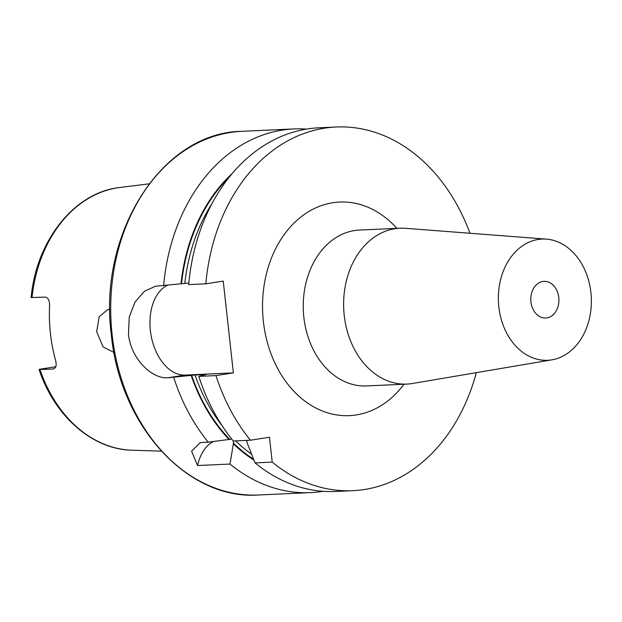 <?xml version="1.0" encoding="UTF-8"?>
<svg xmlns="http://www.w3.org/2000/svg" width="622" height="622" viewBox="0 0 622 622"><rect width="100%" height="100%" fill="white"/><g stroke="black" fill="none" stroke-linecap="round" stroke-linejoin="round"><path stroke-width="0.93" d="M109.892 309.492L107.769 309.538L99.17 316.777L96.674 331.666L103.089 346.928L113.958 352.425M246.662 440.392L247.284 443.206L255.059 462.9L272.211 462.115L269.466 437.25L250.456 440.213A182.028 139.445 -92.6 0 1 215.974 375.587L233.367 372.873L185.131 375.082A46.23 29.615 81.1 0 1 150.376 330.554A46.23 29.615 81.1 0 1 167.326 285.304M188.831 283.033L155.516 286.237L144.436 291.236L135.067 301.989L129.275 316.932L128.459 333.975C130.706 358.661 151.908 379.023 167.738 377.795L194.981 374.98L205.929 374.483L198.822 376.372L215.974 375.587M558.781 297.503A18.349 14.057 -92.6 0 1 545.704 318.005A18.349 14.057 -92.6 0 1 530.939 301.849A18.349 14.057 -92.6 0 1 544.025 281.346A18.349 14.057 -92.6 0 1 558.781 297.503M32.01 297.611A131.755 100.935 -92.6 0 1 120.062 187.455C74.632 192.206 36.457 240.154 31.1 297.557L45.033 297.106C48.127 297.549 49.643 300.434 49.589 305.76A133.271 102.094 87.4 0 0 50.421 333.462A133.271 102.094 87.4 0 0 55.622 360.48C56.835 365.526 55.949 368.38 52.971 369.033L53.671 368.924M498.828 306.864A60.676 46.479 -92.6 0 1 546.458 239.136A60.676 46.479 -92.6 0 1 590.9 292.488A60.676 46.479 -92.6 0 1 551.978 359.827A60.676 46.479 -92.6 0 1 498.828 306.864M551.978 359.827L412.573 383.479A78.014 59.759 -92.6 0 1 406.982 384.077A78.014 59.759 -92.6 0 1 344.23 315.393A78.014 59.759 -92.6 0 1 399.853 228.22A78.014 59.759 -92.6 0 1 405.466 228.305L546.458 239.136M163.625 285.755A182.028 139.445 -92.6 0 1 293.957 128.933A182.028 139.445 -92.6 0 1 306.522 129.104M250.456 440.213L233.297 440.998A182.028 139.445 -92.6 0 1 198.822 376.372M231.788 439.124L208.238 442.149A182.028 139.445 -92.6 0 1 173.756 377.515M229.059 439.513A166.991 127.922 -92.6 0 1 191.164 375.416M205.983 374.631A164.037 125.66 -92.6 0 1 205.929 374.483L205.587 374.701M476.335 372.656A182.028 139.445 -92.6 0 1 352.806 490.68L335.655 491.466A182.028 139.445 -92.6 0 1 255.059 462.9M233.367 372.873L223.236 281.105L205.843 283.819L188.691 284.604A182.028 139.445 -92.6 0 1 319.016 127.79L336.168 127.005A182.028 139.445 -92.6 0 1 469.96 233.258M352.806 490.68A182.028 139.445 -92.6 0 1 272.211 462.115M205.843 283.819A182.028 139.445 -92.6 0 1 336.168 127.005M323.09 491.302A182.028 139.445 -92.6 0 1 310.596 492.616A182.028 139.445 -92.6 0 1 229.992 464.051L233.367 443.844L233.359 440.998M208.238 442.149L200.222 442.615L191.599 451.23L197.586 465.528L229.992 464.051M253.947 460.148A166.991 127.922 -92.6 0 1 233.367 443.844M181.033 283.648A166.991 127.922 -92.6 0 1 232.325 173.367M55.77 366.747L40.78 369.087C38.813 369.414 38.533 369.561 39.948 369.53L53.336 368.994M39.046 369.484L39.948 369.53A131.755 100.935 -92.6 0 0 132.089 450.219L161.323 451.16M197.586 465.528A46.23 29.615 81.1 0 1 213.478 441.488M403.989 384.217A106.906 81.894 -92.6 0 1 319.692 409.867A106.906 81.894 -92.6 0 1 263.378 321.512A106.906 81.894 -92.6 0 1 304.446 214.349A106.906 81.894 -92.6 0 1 396.859 228.352M399.853 228.22L359.477 230.062A78.014 59.759 87.4 0 0 303.855 317.236A78.014 59.759 87.4 0 0 366.607 385.928L406.982 384.077M112.131 334.722A182.028 139.445 -92.6 0 1 241.919 131.32C162.101 132.128 97.817 233.266 111.315 334.69C119.751 425.697 187.58 500.22 258.558 494.995A182.028 139.445 -92.6 0 1 112.131 334.722M229.736 439.404A166.346 127.432 -92.6 0 1 191.669 375.338M222.163 425.798A164.037 125.66 -92.6 0 1 194.981 374.98M253.566 459.192A166.346 127.432 -92.6 0 1 233.266 442.957M181.538 283.57A166.346 127.432 -92.6 0 1 229.261 177.083M251.576 454.2A164.037 125.66 -92.6 0 1 235.629 440.897M184.851 283.212A164.037 125.66 -92.6 0 1 211.993 203.549M167.738 377.795L185.131 375.082M120.062 187.455L149.093 183.848M293.957 128.933L241.919 131.32M310.596 492.616L258.558 494.995M39.038 369.491C54.557 416.235 92.383 449.488 132.089 450.219"/></g></svg>
